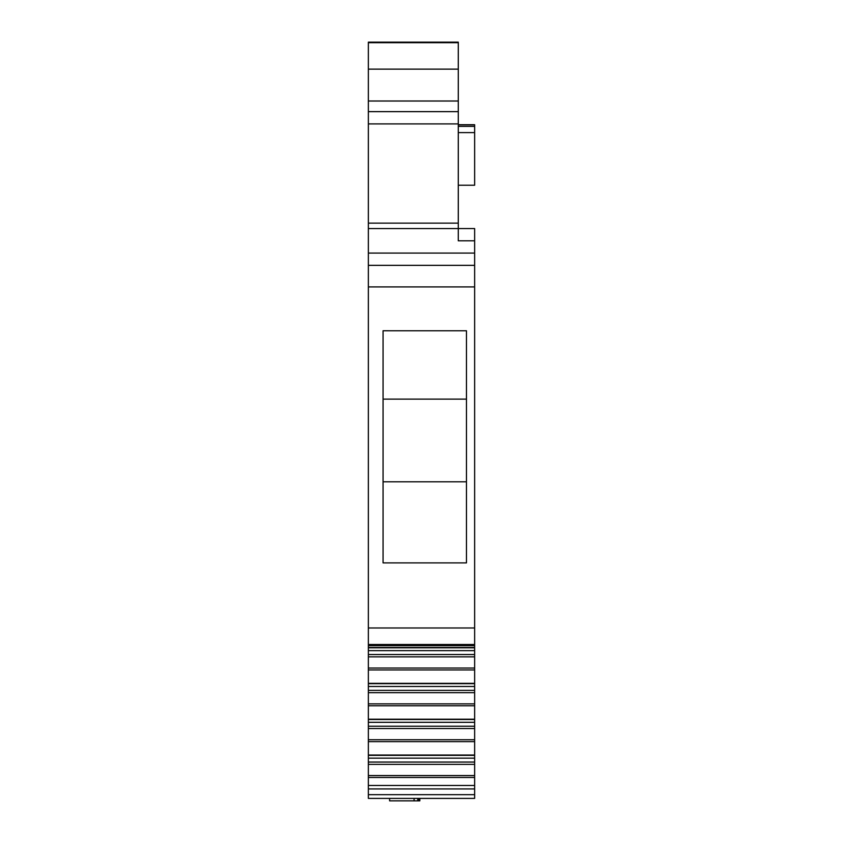<?xml version="1.0" encoding="UTF-8"?>
<svg xmlns="http://www.w3.org/2000/svg" width="843" height="843" viewBox="0 0 843 843"><rect width="100%" height="100%" fill="white"/><g stroke="black" fill="none" stroke-linecap="round" stroke-linejoin="round"><path stroke-width="1.26" d="M368.359 794.675L368.359 798.395L474.641 798.395L474.641 788.943L368.359 788.943L368.359 794.675L474.641 794.675M474.641 650.627L368.359 650.627L368.359 647.508L474.641 647.508L474.641 785.465L368.359 785.465L368.359 788.943M368.359 785.465L368.359 777.467L474.641 777.467M474.641 755.033L368.359 755.033L368.359 777.467M474.641 755.339L368.359 755.339M368.359 755.033L368.359 741.629L474.641 741.629M474.641 719.195L368.359 719.195L368.359 741.629M474.641 719.49L368.359 719.49M368.359 719.195L368.359 705.781L474.641 705.781M474.641 683.346L368.359 683.346L368.359 705.781M474.641 683.652L368.359 683.652M368.359 683.346L368.359 669.943L474.641 669.943M368.359 650.627L368.359 669.943M474.641 647.803L368.359 647.803M368.359 647.508L368.359 645.612L474.641 645.612L474.641 265.345L368.359 265.345L368.359 286.905L474.641 286.905M368.359 286.905L368.359 645.612M368.359 228.558L368.359 223.142L458.286 223.142L458.286 228.558L368.359 228.558L368.359 265.345M368.359 223.142L368.359 123.91L458.286 123.91L458.286 111.645L368.359 111.645L368.359 123.91M368.359 42.687L458.286 42.687L458.286 42.15L368.359 42.15L368.359 111.645M474.641 240.813L458.286 240.813L458.286 228.558L474.641 228.558L474.641 265.345M474.641 647.508L474.641 645.612M474.641 785.465L474.641 788.943M458.286 42.687L458.286 111.645M458.286 223.142L458.286 123.91M368.359 253.079L474.641 253.079M466.464 330.772L466.464 562.892L383.07 562.892L383.07 330.762L466.464 330.772M368.359 644.505L474.641 644.505M474.641 654.537L368.359 654.537L474.641 654.537M474.641 656.845L368.359 656.845M474.641 686.476L368.359 686.476M474.641 690.375L368.359 690.375L474.641 690.375M474.641 692.683L368.359 692.683M474.641 722.314L368.359 722.314M474.641 726.213L368.359 726.213L474.641 726.213M474.641 728.531L368.359 728.531M474.641 758.163L368.359 758.163M474.641 762.061L368.359 762.061L474.641 762.061M474.641 764.369L368.359 764.369M458.286 126.366L474.641 126.366L474.641 185.228L458.286 185.228M466.464 399.118L383.07 399.118M383.07 481.796L466.464 481.796M417.78 798.395L417.78 800.85L389.614 800.85L389.614 798.395M417.78 800.85L419.825 800.85L419.825 798.395M458.286 124.722L474.641 124.722L474.641 126.366M458.286 69.137L368.359 69.137M368.359 101.012L458.286 101.012M368.359 627.982L474.641 627.982M474.641 668.046L368.359 668.046M474.641 703.884L368.359 703.884M474.641 739.722L368.359 739.722M474.641 775.571L368.359 775.571M458.286 132.604L474.641 132.604M414.092 798.395L414.092 800.85M418.729 798.395L418.729 800.85M458.286 124.859L474.641 124.859"/></g></svg>
